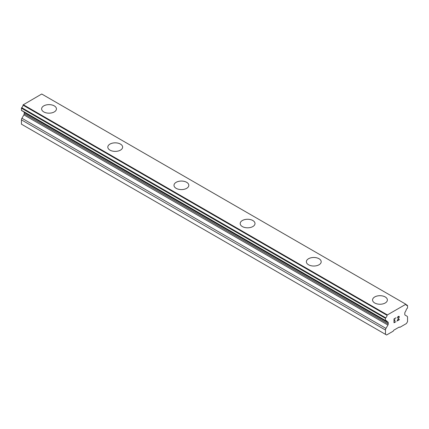 <?xml version="1.0" encoding="UTF-8"?>
<svg xmlns="http://www.w3.org/2000/svg" width="429" height="429" viewBox="0 0 429 429"><rect width="100%" height="100%" fill="white"/><g stroke="black" fill="none" stroke-linecap="round" stroke-linejoin="round"><path stroke-width="0.64" d="M41.618 108.902A7.411 4.279 180 0 1 46.198 104.955A7.411 4.279 180 0 1 54.269 105.883A7.411 4.279 180 0 1 56.44 108.902M54.269 105.872A7.411 4.279 180 0 1 56.44 108.896A7.411 4.279 180 0 1 51.866 112.848A7.411 4.279 180 0 1 43.79 111.921A7.411 4.279 180 0 1 41.618 108.896A7.411 4.279 180 0 1 46.193 104.944A7.411 4.279 180 0 1 54.269 105.872M107.808 147.109A7.411 4.279 180 0 1 112.382 143.157A7.411 4.279 180 0 1 120.458 144.085A7.411 4.279 180 0 1 122.63 147.115A7.411 4.279 180 0 1 118.055 151.062A7.411 4.279 180 0 1 109.98 150.134A7.411 4.279 180 0 1 107.808 147.109A7.411 4.279 180 0 1 112.387 143.168A7.411 4.279 180 0 1 120.458 144.096A7.411 4.279 180 0 1 122.63 147.109M186.647 182.314A7.411 4.279 180 0 1 188.814 185.328A7.411 4.279 180 0 1 184.239 189.275A7.411 4.279 180 0 1 176.163 188.347A7.411 4.279 180 0 1 173.997 185.323A7.411 4.279 180 0 1 178.577 181.381A7.411 4.279 180 0 1 186.647 182.314M173.997 185.323A7.411 4.279 180 0 1 178.571 181.37A7.411 4.279 180 0 1 186.647 182.298A7.411 4.279 180 0 1 188.814 185.323M252.837 220.527A7.411 4.279 180 0 1 255.003 223.547A7.411 4.279 180 0 1 250.429 227.488A7.411 4.279 180 0 1 242.353 226.566A7.411 4.279 180 0 1 240.186 223.536A7.411 4.279 180 0 1 244.766 219.594A7.411 4.279 180 0 1 252.837 220.527M240.186 223.536A7.411 4.279 180 0 1 244.761 219.584A7.411 4.279 180 0 1 252.837 220.511A7.411 4.279 180 0 1 255.003 223.536M306.37 261.76A7.411 4.279 180 0 1 310.95 257.813A7.411 4.279 180 0 1 319.02 258.741A7.411 4.279 180 0 1 321.192 261.76M319.02 258.725A7.411 4.279 180 0 1 321.192 261.749A7.411 4.279 180 0 1 316.618 265.707A7.411 4.279 180 0 1 308.542 264.779A7.411 4.279 180 0 1 306.37 261.749A7.411 4.279 180 0 1 310.945 257.797A7.411 4.279 180 0 1 319.02 258.725M372.56 299.968A7.411 4.279 180 0 1 377.134 296.01A7.411 4.279 180 0 1 385.21 296.938A7.411 4.279 180 0 1 387.382 299.973A7.411 4.279 180 0 1 382.807 303.92A7.411 4.279 180 0 1 374.731 302.992A7.411 4.279 180 0 1 372.56 299.968A7.411 4.279 180 0 1 377.139 296.026A7.411 4.279 180 0 1 385.21 296.954A7.411 4.279 180 0 1 387.382 299.968M394.235 320.586L395.173 320.045L394.235 320.844L394.235 322.394L395.956 321.659L394.01 322.78L394.01 318.908L395.956 317.787L394.235 319.042L394.235 320.586L394.224 319.037L395.951 317.792M394.235 322.394L394.224 320.844L395.163 320.05M394.01 322.774L395.951 321.653M397.297 317.986L397.946 316.634L398.916 316.264L399.243 316.64L399.077 316.355M399.243 316.64L399.243 317.026L399.238 316.64M399.243 317.026L399.083 317.487L399.238 317.02M399.083 317.487L398.611 318.49L399.077 317.487M398.611 318.49L397.565 320.468L398.6 318.484M397.565 320.468L399.394 319.412M397.098 320.989L399.394 319.664L397.093 320.999L399.013 317.128L398.573 316.532L397.672 317.224L397.522 317.862L397.662 317.224L398.863 316.532M407.453 305.4A0.467 0.268 -60 0 0 407.298 305.389A2.494 1.443 -60 0 1 406.472 305.33A2.494 1.443 -60 0 1 405.968 304.418A0.467 0.268 -60 0 0 405.872 304.247A0.467 0.268 -60 0 1 405.872 304.247L387.173 315.036A0.467 0.268 -60 0 0 387.071 315.331A2.494 1.443 -60 0 1 385.741 317.835A0.467 0.268 -60 0 0 385.489 318.356L385.489 320.49A0.467 0.268 -60 0 0 385.741 320.715A2.494 1.443 -60 0 1 386.561 320.774A2.494 1.443 -60 0 1 387.044 321.514L387.923 322.045A1.56 0.901 -60 0 1 388.245 322.758L388.245 323.954A1.56 0.901 -60 0 1 387.923 325.043L385.971 328.416A2.338 1.351 -60 0 0 385.489 330.051L385.489 334.352L386.593 334.99L393.211 331.172L393.763 330.217L399.276 327.032L399.828 327.354L406.445 323.53L407.55 321.616L407.55 317.31A2.338 1.351 -60 0 0 407.067 316.237L405.115 315.117A1.56 0.901 -60 0 1 404.794 314.398L404.794 313.208A1.56 0.901 -60 0 1 405.115 312.119L405.995 310.569A2.494 1.443 -60 0 1 407.298 308.269A0.467 0.268 -60 0 0 407.55 307.749L407.55 305.614A0.467 0.268 -60 0 0 407.453 305.4L405.99 304.558M23.949 111.915A1.56 0.901 -60 0 1 24.206 112.586L24.206 113.776A1.56 0.901 -60 0 1 23.885 114.865L21.933 118.243A2.338 1.351 120 0 0 21.45 119.873L21.45 124.179L385.489 334.352M405.759 304.182L41.726 94.01L23.134 104.864A0.467 0.268 120 0 0 23.032 105.159A2.494 1.443 -60 0 1 21.702 107.663A0.467 0.268 120 0 0 21.45 108.178L21.45 110.312A0.467 0.268 120 0 0 21.702 110.537M387.274 314.854L23.241 104.681M387.173 315.036L23.134 104.864M387.044 321.514L385.676 320.726M387.097 321.568L385.623 320.72M407.298 305.389L406.006 304.644M387.071 315.331L23.032 105.159M385.741 317.835L21.702 107.663M385.489 318.356L21.45 108.178M385.489 320.49L21.45 110.312M388.245 322.758L24.206 112.586M388.245 323.954L24.206 113.776M387.923 325.043L23.885 114.865M385.971 328.416L21.933 118.243M385.489 330.051L21.45 119.873M405.872 304.247L41.838 94.074M385.585 320.704L21.547 110.526"/></g></svg>
